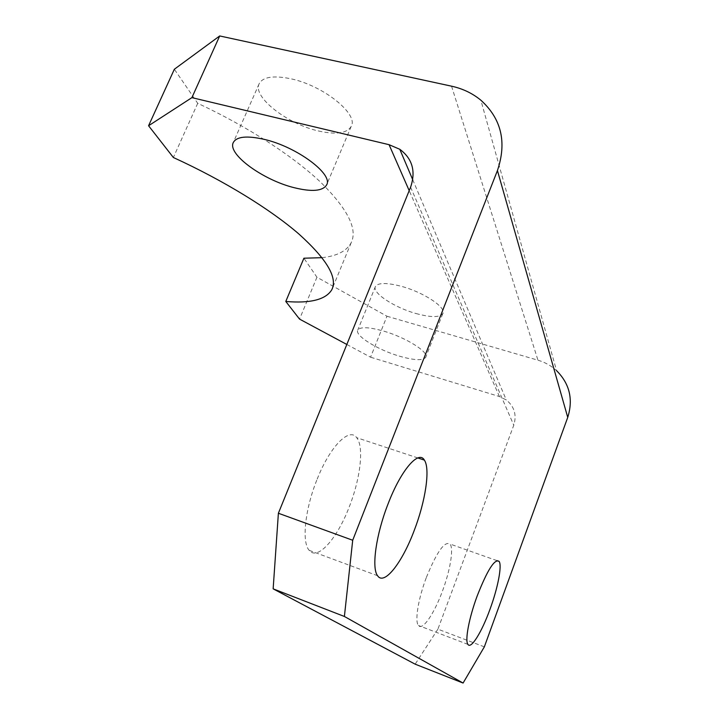 <?xml version="1.0" encoding="UTF-8"?>
<svg xmlns="http://www.w3.org/2000/svg" width="719" height="719" viewBox="0 0 719 719"><rect width="100%" height="100%" fill="white"/><g stroke="black" fill="none" stroke-linecap="round" stroke-linejoin="round"><path stroke-width="0.54" stroke-dasharray="3.6 2.7" d="M318.535 130.993C335.989 134.893 346.873 133.366 351.196 126.418C358.952 114.33 323.388 85.48 290.62 78.73C273.202 75.216 262.687 76.942 259.083 83.889C252.531 97.191 287.699 124.207 318.535 130.993M399.198 356.094C413.82 360.309 422.637 360.776 425.639 357.478C429.719 352.499 406.316 337.571 383.631 331.099C369 327.019 360.399 326.651 357.828 329.985C354.269 335.36 377.394 349.722 399.198 356.094M416.04 313.538C430.645 317.51 439.552 317.582 442.751 313.745C447.128 307.957 424.174 292.462 401.535 286.369C386.921 282.558 378.221 282.585 375.453 286.441C371.57 292.624 394.273 307.525 416.04 313.538M426.412 577.339C436.81 551.877 444.684 540.769 450.04 544.031C453.905 548.525 450.157 570.742 442.266 591.593C434.06 613.927 422.448 630.958 418.476 625.512C414.566 621.468 418.17 598.891 426.412 577.339M317.205 479.079C330.21 446.05 349.479 427.014 356.705 437.691C364.263 446.805 360.372 479.133 348.958 507.641C336.932 538.899 317.456 560.991 309.188 550.332C301.54 542.234 304.991 508.944 317.205 479.079M322.049 257.681C336.986 256.036 346.684 251.066 351.16 242.752C357.846 229.127 347.69 208.968 320.701 182.275C293.226 156.284 247.767 126.607 197.716 103.32L174.349 69.249M197.716 103.32L173.369 157.506M346.828 344.464L370.564 357.199L386.966 316.234L316.944 277.228L303.903 258.211M386.966 316.234L537.956 360.201C545.029 362.286 551.239 365.773 556.56 370.653L480.849 100.193M484.345 646.848L437.898 629.161L513.77 425.217C516.907 415.025 514.418 406.603 506.293 399.953L499.417 396.529L370.564 357.199M437.898 629.161L415.16 664.167M316.944 277.228L299.553 319.11M451.55 86.181L537.956 360.201M410.594 187.201L513.77 425.217M499.417 396.529L409.201 190.634M351.196 126.418L326.777 184.504M442.751 313.745L425.639 357.478M496.91 560.613L450.04 544.031M417.811 457.94L356.705 437.691M377.583 575.73L309.188 550.332M467.916 644.395L418.476 625.512M375.453 286.441L357.828 329.985M259.083 83.889L233.235 142.65M412.724 179.723L506.293 399.953M351.16 242.752L332.672 287.654"/><path stroke-width="1.08" d="M294.377 187.74C311.857 192.018 322.588 191.119 326.552 185.044C333.697 174.492 297.091 146.892 264.259 139.369C246.815 135.442 236.479 136.538 233.235 142.65C227.375 154.369 263.496 180.262 294.377 187.74M477.191 595.943C487.401 569.969 494.708 558.456 499.121 561.395C502.195 565.664 497.836 587.998 490.016 609.218C481.856 631.92 471.035 649.572 467.916 644.395C464.771 640.602 469.022 617.909 477.191 595.943M388.116 503.776C401.049 469.884 418.692 449.761 424.381 460.115C430.438 468.869 425.441 501.494 414.135 530.694C402.173 562.68 384.216 585.94 377.583 575.73C371.363 568.055 376.019 534.442 388.116 503.776M346.828 344.464L299.553 319.11L285.785 301.468C310.482 303.544 325.824 299.616 331.819 289.712C337.822 277.786 326.848 259.217 298.888 234.008C270.488 209.418 224.058 180.685 173.369 157.506L148.572 125.744L174.349 69.249L219.699 35.95L451.55 86.181C462.721 88.635 472.482 93.308 480.849 100.193C501.458 118.851 506.985 142.308 497.431 170.556L352.705 540.257L344.392 616.471L273.148 588.843L278.388 513.249L410.594 187.201C416.004 171.311 412.4 158.674 399.791 149.282L412.724 179.723M285.785 301.468L303.903 258.211L322.049 257.681M556.56 370.653C569.655 383.784 573.385 399.36 567.74 417.38L484.345 646.848L463.09 683.05L344.392 616.471M463.09 683.05L415.16 664.167L273.148 588.843M409.201 190.634L389.069 144.69L191.901 97.64L148.572 125.744M219.699 35.95L191.901 97.64M389.069 144.69L399.791 149.282M278.388 513.249L352.705 540.257M567.74 417.38L497.431 170.556M326.777 184.504L326.552 185.044M499.121 561.395L496.91 560.613M424.381 460.115L417.811 457.94M332.672 287.654L331.819 289.712"/></g></svg>
